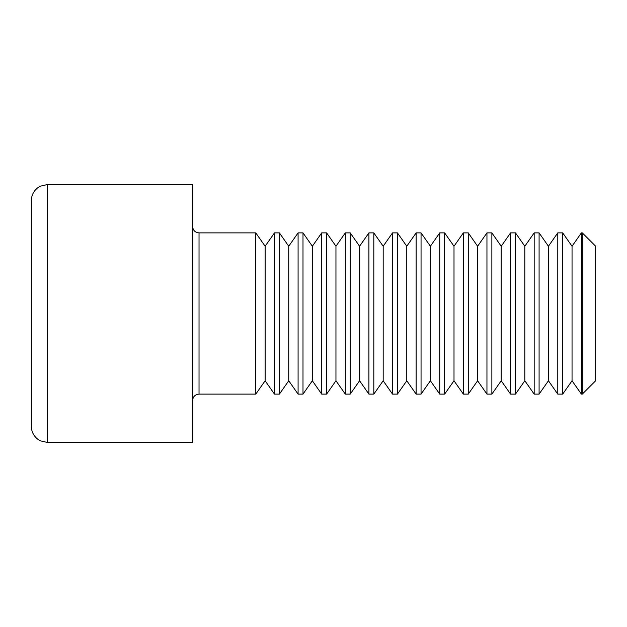 <?xml version="1.0" encoding="UTF-8"?>
<svg xmlns="http://www.w3.org/2000/svg" width="627" height="627" viewBox="0 0 627 627"><rect width="100%" height="100%" fill="white"/><g stroke="black" fill="none" stroke-linecap="round" stroke-linejoin="round"><path stroke-width="0.94" d="M31.35 313.5L31.35 200.64C31.46 195.483 33.513 191.259 37.495 187.975L40.379 186.164L47.472 184.518L47.472 442.482L40.379 440.836L37.495 439.025C33.513 435.741 31.46 431.517 31.35 426.36L31.35 313.5M47.472 442.482L192.575 442.482L192.575 184.518L47.472 184.518M265.135 380.761L274.477 394.117L274.477 232.883L265.135 246.239L265.135 380.761L255.785 394.117L255.785 232.883L199.025 232.883L199.025 394.117C195.146 394.461 192.998 396.609 192.575 400.567M255.785 394.117L199.025 394.117M288.741 380.761L298.084 394.117L298.084 232.883L288.741 246.239L288.741 380.761L279.391 394.117L279.391 232.883L274.477 232.883M279.391 394.117L274.477 394.117M312.348 380.761L321.698 394.117L321.698 232.883L312.348 246.239L312.348 380.761L302.998 394.117L302.998 232.883L298.084 232.883M302.998 394.117L298.084 394.117M335.954 380.761L345.305 394.117L345.305 232.883L335.954 246.239L335.954 380.761L326.612 394.117L326.612 232.883L321.698 232.883M326.612 394.117L321.698 394.117M359.569 380.761L368.911 394.117L368.911 232.883L359.569 246.239L359.569 380.761L350.219 394.117L350.219 232.883L345.305 232.883M350.219 394.117L345.305 394.117M383.175 380.761L392.518 394.117L392.518 232.883L383.175 246.239L383.175 380.761L373.825 394.117L373.825 232.883L368.911 232.883M373.825 394.117L368.911 394.117M406.782 380.761L416.132 394.117L416.132 232.883L406.782 246.239L406.782 380.761L397.432 394.117L397.432 232.883L392.518 232.883M397.432 394.117L392.518 394.117M430.388 380.761L439.739 394.117L439.739 232.883L430.388 246.239L430.388 380.761L421.046 394.117L421.046 232.883L416.132 232.883M421.046 394.117L416.132 394.117M454.003 380.761L463.345 394.117L463.345 232.883L454.003 246.239L454.003 380.761L444.653 394.117L444.653 232.883L439.739 232.883M444.653 394.117L439.739 394.117M477.609 380.761L486.952 394.117L486.952 232.883L477.609 246.239L477.609 380.761L468.259 394.117L468.259 232.883L463.345 232.883M468.259 394.117L463.345 394.117M501.216 380.761L510.566 394.117L510.566 232.883L501.216 246.239L501.216 380.761L491.866 394.117L491.866 232.883L486.952 232.883M491.866 394.117L486.952 394.117M524.823 380.761L534.173 394.117L534.173 232.883L524.823 246.239L524.823 380.761L515.48 394.117L515.48 232.883L510.566 232.883M515.48 394.117L510.566 394.117M548.437 380.761L557.779 394.117L557.779 232.883L548.437 246.239L548.437 380.761L539.087 394.117L539.087 232.883L534.173 232.883M539.087 394.117L534.173 394.117M572.043 380.761L581.386 394.117L581.386 232.883L572.043 246.239L572.043 380.761L562.693 394.117L562.693 232.883L557.779 232.883M562.693 394.117L557.779 394.117M582.303 232.883L582.303 394.117L595.65 380.761L595.65 246.239L582.303 232.883L581.386 232.883M199.025 232.883C195.146 232.539 192.998 230.391 192.575 226.433M265.135 246.239L255.785 232.883M288.741 246.239L279.391 232.883M312.348 246.239L302.998 232.883M335.954 246.239L326.612 232.883M359.569 246.239L350.219 232.883M383.175 246.239L373.825 232.883M406.782 246.239L397.432 232.883M430.388 246.239L421.046 232.883M454.003 246.239L444.653 232.883M477.609 246.239L468.259 232.883M501.216 246.239L491.866 232.883M524.823 246.239L515.48 232.883M548.437 246.239L539.087 232.883M572.043 246.239L562.693 232.883M582.303 394.117L581.386 394.117"/></g></svg>
